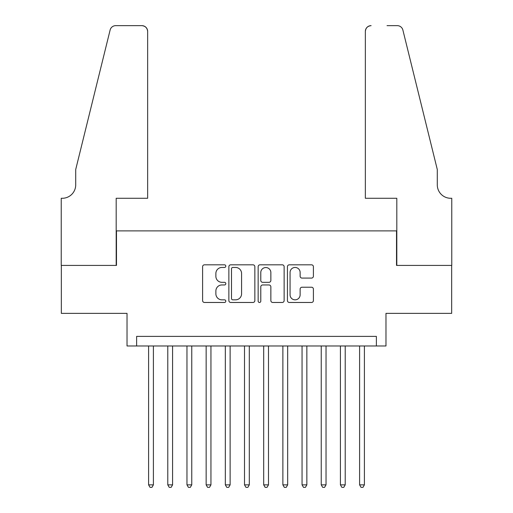 <?xml version="1.0" encoding="UTF-8"?>
<svg xmlns="http://www.w3.org/2000/svg" width="513" height="513" viewBox="0 0 513 513"><rect width="100%" height="100%" fill="white"/><g stroke="black" fill="none" stroke-linecap="round" stroke-linejoin="round"><path stroke-width="0.77" d="M225.81 266.132A1.321 1.321 0 0 0 224.495 264.817L204.488 264.817A1.885 1.885 0 0 0 202.603 266.696L202.603 300.586A1.885 1.885 0 0 0 204.488 302.471L224.495 302.471A1.321 1.321 0 0 0 225.81 301.15A1.321 1.321 0 0 0 224.495 299.836L221.905 299.836A6.028 6.028 0 0 1 215.877 293.808L215.877 290.986A6.028 6.028 0 0 1 221.905 284.959L224.495 284.959A1.321 1.321 0 0 0 225.81 283.644A1.321 1.321 0 0 0 224.495 282.323L221.905 282.323A6.028 6.028 0 0 1 215.877 276.302L215.877 273.474A6.028 6.028 0 0 1 221.905 267.453L224.495 267.453A1.321 1.321 0 0 0 225.81 266.132M311.526 278.084A1.885 1.885 0 0 0 313.405 276.206L313.405 266.696A1.885 1.885 0 0 0 311.526 264.817L289.306 264.817A1.885 1.885 0 0 0 287.427 266.696L287.427 300.586A1.885 1.885 0 0 0 289.306 302.471L311.526 302.471A1.885 1.885 0 0 0 313.405 300.586L313.405 289.101A1.885 1.885 0 0 0 311.526 287.222L302.016 287.222A1.885 1.885 0 0 0 300.131 289.101L300.131 294.795A5.034 5.034 0 0 1 295.097 299.836A5.034 5.034 0 0 1 290.063 294.795L290.063 272.486A5.034 5.034 0 0 1 295.097 267.453A5.034 5.034 0 0 1 300.131 272.486L300.131 276.206A1.885 1.885 0 0 0 302.016 278.084L311.526 278.084M376.382 345.98L385.975 345.98L385.975 313.372L451.671 313.372L451.671 265.42L396.523 265.42L396.523 230.895L116.477 230.895L116.477 265.42L61.329 265.42L61.329 313.372L127.025 313.372L127.025 345.98L376.382 345.98L376.382 336.393L136.618 336.393L136.618 345.98M254.852 266.696A1.885 1.885 0 0 0 252.967 264.817L230.754 264.817A1.885 1.885 0 0 0 228.869 266.696L228.869 300.586A1.885 1.885 0 0 0 230.754 302.471L252.967 302.471A1.885 1.885 0 0 0 254.852 300.586L254.852 266.696M260.033 264.817L282.246 264.817A1.885 1.885 0 0 1 284.131 266.696L284.131 300.586A1.885 1.885 0 0 1 282.246 302.471L272.736 302.471A1.885 1.885 0 0 1 270.858 300.586L270.858 286.844A1.885 1.885 0 0 0 268.972 284.959L262.669 284.959A1.885 1.885 0 0 0 260.784 286.844L260.784 301.15A1.321 1.321 0 0 1 259.463 302.471A1.321 1.321 0 0 1 258.148 301.15L258.148 266.696A1.885 1.885 0 0 1 260.033 264.817M232.825 267.453A1.321 1.321 0 0 0 231.504 268.767L231.504 298.515A1.321 1.321 0 0 0 232.825 299.836L235.557 299.836A6.028 6.028 0 0 0 241.578 293.808L241.578 273.474A6.028 6.028 0 0 0 235.557 267.453L232.825 267.453M270.858 272.583A5.034 5.034 0 0 0 265.817 267.542A5.034 5.034 0 0 0 260.784 272.583L260.784 280.444A1.885 1.885 0 0 0 262.669 282.323L268.972 282.323A1.885 1.885 0 0 0 270.858 280.444L270.858 272.583M148.603 345.98L148.603 484.856L153.4 484.856L153.4 345.98M153.4 484.856L151.963 487.35L150.04 487.35L148.603 484.856M147.648 198.281L147.648 31.402A5.752 5.752 0 0 0 141.889 25.65L115.707 25.65A5.752 5.752 0 0 0 110.122 30.023L75.712 169.514L75.712 184.86A13.428 13.428 0 0 1 62.285 198.281L61.233 198.281L61.233 265.42L116.188 265.42L116.188 198.281L147.648 198.281L147.648 31.402C147.276 27.933 145.359 26.016 141.889 25.65L125.967 25.65M110.122 30.023C111.584 26.868 111.584 26.868 110.122 30.023C111.584 26.868 111.584 26.868 110.122 30.023M75.712 184.86A13.428 13.428 0 0 1 62.285 198.281M365.352 198.281L365.352 31.402L365.352 198.281L396.812 198.281L396.812 265.42L451.767 265.42L451.767 198.281L450.715 198.281A13.428 13.428 0 0 1 437.288 184.86A13.428 13.428 0 0 0 450.715 198.281M426.739 126.743L402.878 30.023L437.288 169.514L437.288 184.86M387.033 25.65L397.293 25.65A5.752 5.752 0 0 1 402.878 30.023C401.416 26.868 401.416 26.868 402.878 30.023C401.416 26.868 401.416 26.868 402.878 30.023M371.111 25.65A5.752 5.752 0 0 0 365.352 31.402C365.724 27.933 367.641 26.016 371.111 25.65M167.783 345.98L167.783 484.856L172.58 484.856L172.58 345.98M172.58 484.856L171.143 487.35L169.226 487.35L167.783 484.856M186.969 345.98L186.969 484.856L191.759 484.856L191.759 345.98M191.759 484.856L190.323 487.35L188.406 487.35L186.969 484.856M206.149 345.98L206.149 484.856L210.946 484.856L210.946 345.98M210.946 484.856L209.503 487.35L207.585 487.35L206.149 484.856M225.329 345.98L225.329 484.856L230.125 484.856L230.125 345.98M230.125 484.856L228.689 487.35L226.772 487.35L225.329 484.856M244.509 345.98L244.509 484.856L249.305 484.856L249.305 345.98M249.305 484.856L247.869 487.35L245.951 487.35L244.509 484.856M263.695 345.98L263.695 484.856L268.491 484.856L268.491 345.98M268.491 484.856L267.049 487.35L265.131 487.35L263.695 484.856M282.875 345.98L282.875 484.856L287.671 484.856L287.671 345.98M287.671 484.856L286.228 487.35L284.311 487.35L282.875 484.856M302.054 345.98L302.054 484.856L306.851 484.856L306.851 345.98M306.851 484.856L305.415 487.35L303.497 487.35L302.054 484.856M321.241 345.98L321.241 484.856L326.031 484.856L326.031 345.98M326.031 484.856L324.594 487.35L322.677 487.35L321.241 484.856M340.42 345.98L340.42 484.856L345.217 484.856L345.217 345.98M345.217 484.856L343.774 487.35L341.857 487.35L340.42 484.856M359.6 345.98L359.6 484.856L364.397 484.856L364.397 345.98M364.397 484.856L362.96 487.35L361.037 487.35L359.6 484.856"/></g></svg>
